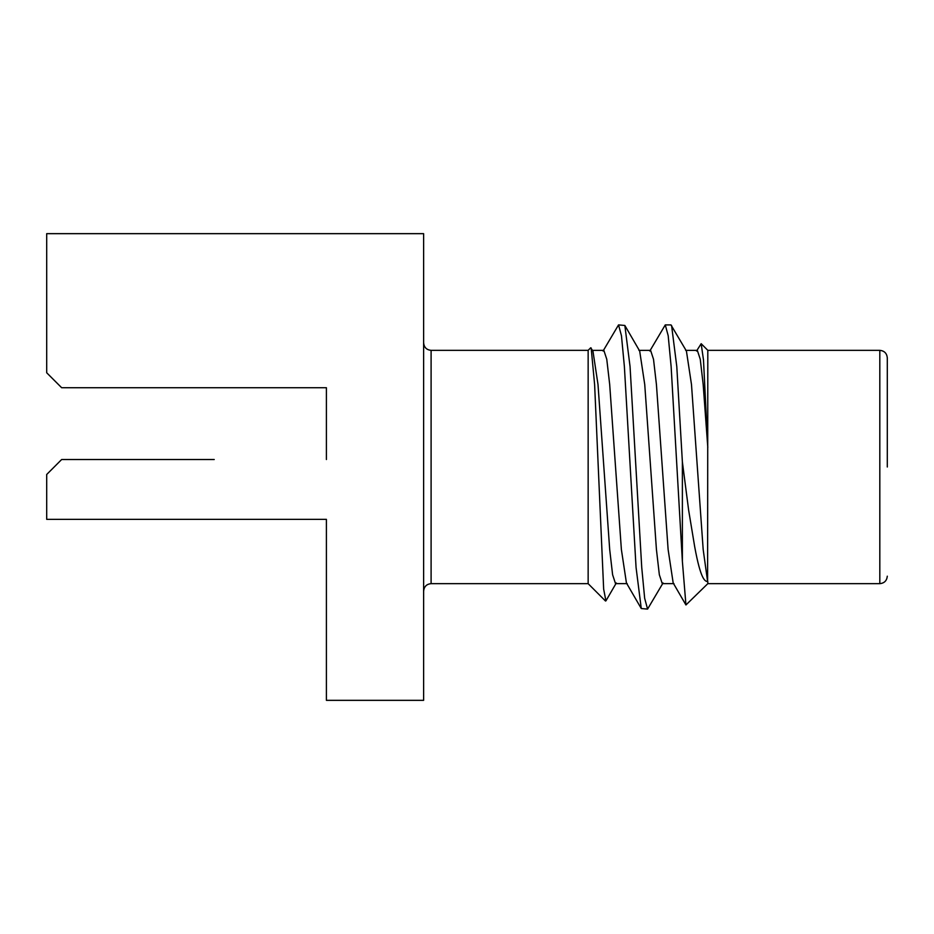 <?xml version="1.0" encoding="UTF-8"?>
<svg xmlns="http://www.w3.org/2000/svg" width="934" height="934" viewBox="0 0 934 934"><rect width="100%" height="100%" fill="white"/><g stroke="black" fill="none" stroke-linecap="round" stroke-linejoin="round"><path stroke-width="1.4" d="M214.225 459.516L61.656 459.516L46.7 474.484L46.7 519.351L326.398 519.351L326.398 700.337L423.627 700.337L423.627 233.663L46.7 233.663L46.7 372.771L61.656 387.727L326.398 387.727L326.398 459.516L326.398 387.727M431.099 583.668L431.099 350.332L588.151 350.332L588.151 583.668L431.099 583.668C426.604 584.065 424.106 586.564 423.627 591.14M879.816 350.332L707.809 350.332L707.61 581.567C705.228 581.298 700.862 580.679 694.651 546.507L688.638 510.151L682.38 461.968L682.38 561.381L685.941 604.963L707.809 583.668L879.816 583.668L879.816 350.332C884.335 350.81 886.821 353.297 887.3 357.815M707.809 581.508L707.809 583.668M696.542 351.032L701.165 343.712L703.489 359.94L707.809 447.514L703.174 384.516L700.255 359.228L697.324 350.355L685.638 350.355M685.941 604.963L673.181 582.968L668.114 549.484L656.427 384.516L653.508 359.228L650.589 350.355L638.903 350.355M641.273 608.536L636.066 567.475L624.379 366.525L621.46 335.726L618.541 324.904L624.846 325.464L630.053 366.525L641.74 567.475L644.658 598.274L647.577 609.096L641.273 608.536L626.434 582.968L621.379 549.484L609.692 384.516L606.761 359.228L603.843 350.355L592.156 350.355M588.151 350.332L590.685 347.798L592.938 351.032L598.005 384.516L609.692 549.484L612.611 574.772L615.529 583.645L627.216 583.645M624.846 325.464L639.685 351.032L644.74 384.516L656.427 549.484L659.346 574.772L662.276 583.645L673.963 583.645M682.38 561.381L671.126 366.525L668.195 335.726L665.277 324.904L670.951 324.904L686.42 351.032L691.487 384.516L703.174 549.484L707.61 581.567M887.3 467L887.3 357.815L887.3 467M665.277 324.904L649.807 351.032M618.541 324.904L603.06 351.032M647.577 609.096L663.047 582.968M671.581 325.464L676.788 366.525L682.38 461.968M591.164 347.973L594.619 384.621L603.656 589.109L605.921 600.866L616.312 582.968M879.816 583.668C884.335 583.19 886.821 580.703 887.3 576.185M707.809 350.332L701.177 343.7M588.151 583.668L605.501 601.017M431.099 350.332C426.604 349.935 424.106 347.436 423.627 342.86"/></g></svg>
